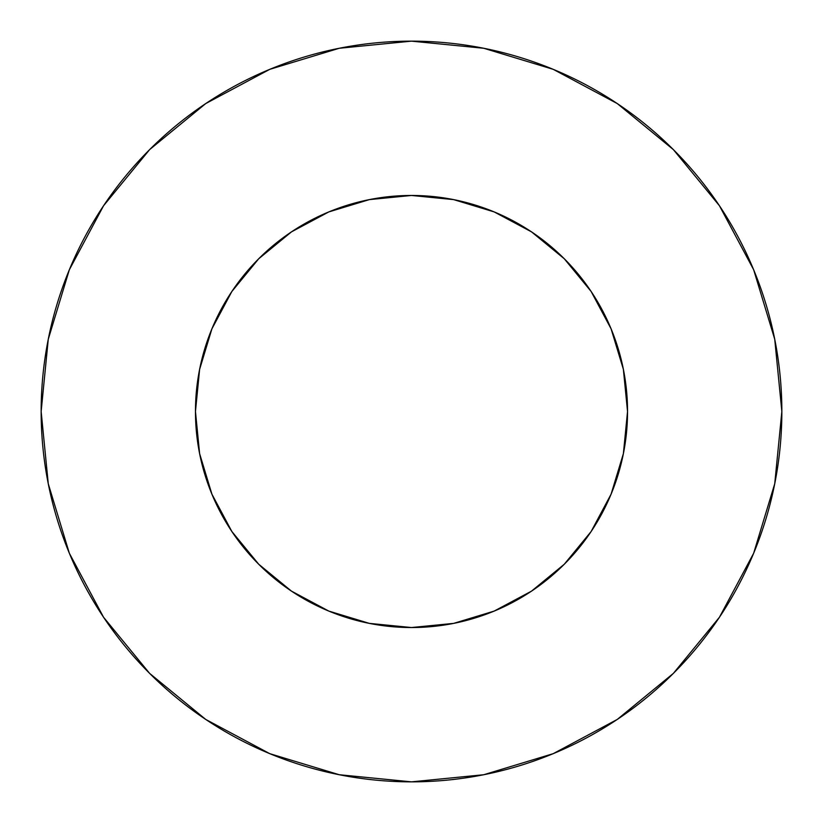 <?xml version="1.0" encoding="UTF-8"?>
<svg xmlns="http://www.w3.org/2000/svg" width="823" height="823" viewBox="0 0 823 823"><rect width="100%" height="100%" fill="white"/><g stroke="black" fill="none" stroke-linecap="round" stroke-linejoin="round"><path stroke-width="1.23" d="M195.463 411.5A216.038 216.038 0 0 1 411.5 195.463A216.038 216.038 0 0 1 627.538 411.5A216.038 216.038 0 0 1 411.5 627.538A216.038 216.038 0 0 1 195.463 411.5L199.619 453.648L211.912 494.17L231.87 531.524L258.741 564.259L291.476 591.13L328.83 611.088L369.352 623.381L411.5 627.538L453.648 623.381L494.17 611.088L531.524 591.13L564.259 564.259L591.13 531.524L611.088 494.17L623.381 453.648L627.538 411.5L623.381 369.352L611.088 328.83L591.13 291.476L564.259 258.741L531.524 231.87L494.17 211.912L453.648 199.619L411.5 195.463L369.352 199.619L328.83 211.912L291.476 231.87L258.741 258.741L231.87 291.476L211.912 328.83L199.619 369.352L195.463 411.5M41.15 411.5A370.35 370.35 0 0 1 411.5 41.15A370.35 370.35 0 0 1 781.85 411.5A370.35 370.35 0 0 1 411.5 781.85A370.35 370.35 0 0 1 41.15 411.5L48.269 483.749L69.338 553.231L103.564 617.26L149.621 673.379L205.74 719.436L269.769 753.662L339.251 774.731L411.5 781.85L483.749 774.731L553.231 753.662L617.26 719.436L673.379 673.379L719.436 617.26L753.662 553.231L774.731 483.749L781.85 411.5L774.731 339.251L753.662 269.769L719.436 205.74L673.379 149.621L617.26 103.564L553.231 69.338L483.749 48.269L411.5 41.15L339.251 48.269L269.769 69.338L205.74 103.564L149.621 149.621L103.564 205.74L69.338 269.769L48.269 339.251L41.15 411.5M719.436 205.74L673.379 149.621L617.353 103.636M205.74 103.564L149.621 149.621L103.636 205.647M103.564 617.26L149.621 673.379L205.647 719.364M617.26 719.436L673.379 673.379L719.364 617.353"/></g></svg>
